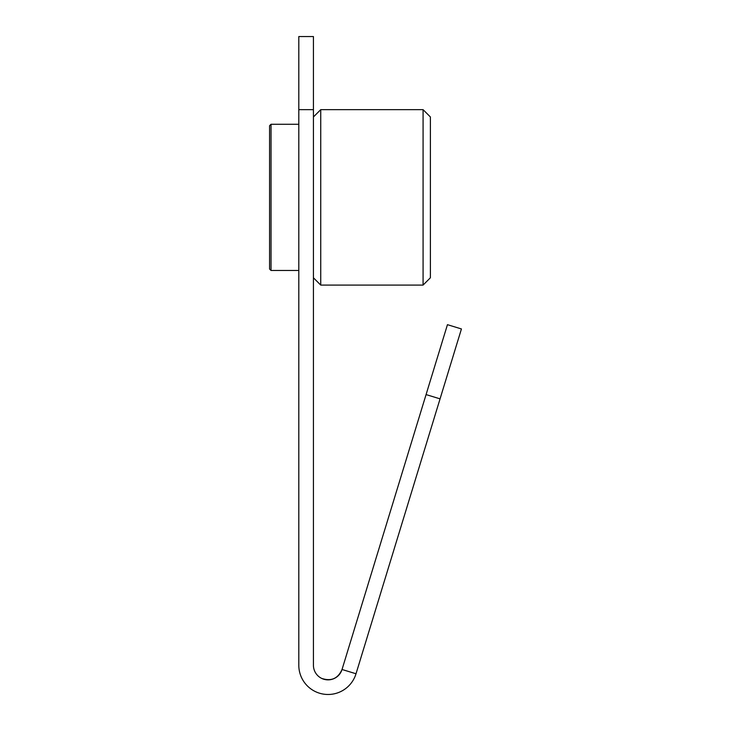 <?xml version="1.0" encoding="UTF-8"?>
<svg xmlns="http://www.w3.org/2000/svg" width="731" height="731" viewBox="0 0 731 731"><rect width="100%" height="100%" fill="white"/><g stroke="black" fill="none" stroke-linecap="round" stroke-linejoin="round"><path stroke-width="1.1" d="M426.072 394.585L447.445 324.674L461.435 328.95L356.015 673.763L342.035 669.486L426.072 394.585L440.062 398.852M298.805 109.65L298.805 36.55L313.425 36.55L313.425 109.65L298.805 109.65L298.805 665.21A29.24 29.24 0 0 0 356.015 673.763M313.425 109.65L313.425 665.21A14.62 14.62 0 0 0 342.035 669.486C338.024 678.523 331.326 681.53 321.914 678.478M423.075 285.09L423.075 109.65L430.385 116.96L430.385 277.78L423.075 285.09L320.735 285.09L320.735 109.65L313.425 116.96M269.565 269.008L269.565 125.732L271.027 124.27L271.027 270.47L269.565 269.008M298.805 124.27L271.027 124.27M298.805 270.47L271.027 270.47M313.425 277.78L320.735 285.09M423.075 109.65L320.735 109.65"/></g></svg>
